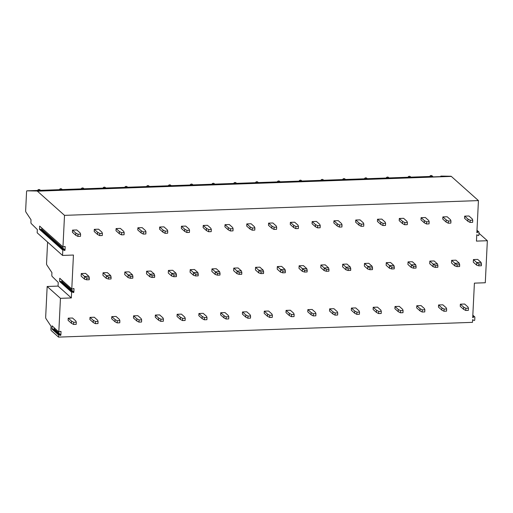 <?xml version="1.0" encoding="UTF-8"?>
<svg xmlns="http://www.w3.org/2000/svg" width="513" height="513" viewBox="0 0 513 513"><rect width="100%" height="100%" fill="white"/><g stroke="black" fill="none" stroke-linecap="round" stroke-linejoin="round"><path stroke-width="0.77" d="M39.655 226.105L62.971 246.894L39.655 226.105L39.495 229.324L39.988 229.022L41.066 229.625A0.449 0.41 131.7 0 0 41.726 229.228L41.777 228.15M62.971 246.894L64.51 215.357L37.385 191.163A4.495 1.334 -92 0 0 37.032 191.003L26.92 190.83A1.347 0.404 -92 0 0 26.913 190.83A1.347 0.404 -92 0 0 26.561 191.824L25.65 210.497A1.347 0.404 -92 0 0 25.919 212.074L31.017 219.776L30.915 221.93A1.347 0.404 -92 0 0 31.242 223.572L37.334 229.555L37.173 232.806L62.548 255.436L62.81 250.113L63.304 249.818L64.382 250.421A0.449 0.41 131.7 0 0 65.042 250.023L65.196 246.83A0.449 0.41 131.7 0 0 64.574 246.477L63.067 247.138M58.912 332.058L52.108 325.838L58.912 332.058L60.419 331.404A0.449 0.41 131.7 0 1 61.041 331.751L60.887 334.951A0.449 0.41 131.7 0 1 60.226 335.348L59.155 334.739L58.655 335.04L58.553 337.112L51.249 330.596A1.347 0.404 -92 0 1 50.915 328.936L51.043 326.262L45.939 318.56A1.347 0.404 -92 0 1 45.676 316.989L47.164 286.485L60.451 298.329L71.345 297.944L71.628 292.186L72.121 291.884L73.192 292.493A0.449 0.41 131.7 0 0 73.859 292.096L74.013 288.902A0.449 0.41 131.7 0 0 73.391 288.55L72.25 289.229L71.782 288.966L73.442 255.044L62.548 255.436M58.815 331.821L60.451 298.329M52.108 325.838L51.948 329.057L52.441 328.756L53.519 329.365A0.449 0.41 131.7 0 0 54.179 328.968L54.231 327.884M476.987 230.26L478.873 231.94A0.539 0.494 131.7 0 1 479.027 232.325L478.898 235.018A0.539 0.494 131.7 0 1 478.103 235.499L476.769 234.742L476.455 241.11L487.35 240.719L485.292 282.753L474.403 283.138L472.71 317.675L474.121 316.822L472.813 315.655M58.553 337.112L472.486 322.35L472.614 319.663L473.948 320.42A0.539 0.494 131.7 0 0 474.743 319.939L474.871 317.246A0.539 0.494 131.7 0 0 474.121 316.822M64.51 215.357L478.437 200.596L476.866 232.748L478.276 231.902L476.962 230.728M478.873 231.94A0.539 0.494 131.7 0 0 478.276 231.902M478.815 265.843L481.386 265.747L481.476 264.015L481.027 262.367L477.706 259.405L473.416 259.559L473.287 262.156L476.609 265.118L476.737 262.521L478.898 264.105L478.815 265.843L476.609 265.118M470.068 222.424L472.64 222.328L472.742 220.167L472.274 218.948L468.953 215.986L464.663 216.14L464.56 218.307L467.882 221.27L467.984 219.102L470.171 220.257L470.068 222.424L467.882 221.27M457.032 266.619L459.603 266.523L459.686 264.791L459.238 263.143L455.916 260.181L451.626 260.335L451.504 262.932L454.826 265.894L454.948 263.297L457.115 264.881L457.032 266.619L454.826 265.894M448.279 223.2L450.85 223.11L450.959 220.943L450.491 219.724L447.169 216.762L442.879 216.916L442.77 219.083L446.092 222.046L446.201 219.878L448.388 221.032L448.279 223.2L446.092 222.046M435.242 267.395L437.82 267.299L437.903 265.567L437.454 263.919L434.133 260.957L429.843 261.111L429.714 263.708L433.036 266.67L433.164 264.073L435.332 265.663L435.242 267.395L433.036 266.67M426.495 223.976L429.067 223.886L429.176 221.719L428.701 220.5L425.38 217.538L421.09 217.692L420.987 219.859L424.309 222.822L424.411 220.654L426.598 221.808L426.495 223.976L424.309 222.822M413.459 268.171L416.03 268.081L416.114 266.343L415.665 264.695L412.343 261.733L408.059 261.886L407.931 264.49L411.253 267.453L411.381 264.849L413.542 266.439L413.459 268.171L411.253 267.453M404.706 224.752L407.284 224.662L407.386 222.495L406.918 221.276L403.596 218.32L399.306 218.467L399.204 220.635L402.519 223.597L402.628 221.43L404.815 222.584L404.706 224.752L402.519 223.597M391.675 268.947L394.247 268.857L394.33 267.119L393.881 265.471L390.56 262.509L386.27 262.662L386.142 265.266L389.463 268.228L389.591 265.625L391.759 267.215L391.675 268.947L389.463 268.228M382.922 225.528L385.494 225.438L385.603 223.27L385.128 222.058L381.807 219.096L377.523 219.25L377.414 221.411L380.736 224.373L380.845 222.206L383.031 223.36L382.922 225.528L380.736 224.373M369.886 269.723L372.457 269.633L372.547 267.901L372.098 266.253L368.776 263.291L364.486 263.438L364.358 266.042L367.68 269.004L367.808 266.401L369.969 267.991L369.886 269.723L367.68 269.004M361.139 226.304L363.711 226.214L363.813 224.046L363.345 222.834L360.023 219.872L355.733 220.026L355.631 222.193L358.953 225.149L359.055 222.988L361.242 224.143L361.139 226.304L358.953 225.149M348.103 270.498L350.674 270.409L350.757 268.677L350.308 267.029L346.987 264.067L342.703 264.221L342.575 266.818L345.897 269.78L346.019 267.177L348.186 268.767L348.103 270.498L345.897 269.78M339.35 227.086L341.927 226.99L342.03 224.822L341.562 223.61L338.24 220.648L333.95 220.802L333.841 222.969L337.163 225.932L337.272 223.764L339.459 224.918L339.35 227.086L337.163 225.932M326.313 271.274L328.891 271.185L328.974 269.453L328.525 267.805L325.204 264.843L320.914 264.997L320.785 267.594L324.107 270.556L324.235 267.959L326.403 269.543L326.313 271.274L324.107 270.556M317.566 227.862L320.138 227.766L320.247 225.605L319.772 224.386L316.45 221.424L312.167 221.578L312.058 223.745L315.38 226.708L315.482 224.54L317.669 225.694L317.566 227.862L315.38 226.708M304.53 272.057L307.101 271.961L307.191 270.229L306.736 268.581L303.42 265.619L299.13 265.772L299.002 268.37L302.324 271.332L302.452 268.735L304.613 270.319L304.53 272.057L302.324 271.332M295.783 228.638L298.354 228.548L298.457 226.38L297.989 225.162L294.667 222.2L290.377 222.353L290.275 224.521L293.596 227.483L293.699 225.316L295.886 226.47L295.783 228.638L293.596 227.483M282.746 272.833L285.318 272.736L285.401 271.005L284.952 269.357L281.631 266.394L277.341 266.548L277.219 269.145L280.534 272.108L280.662 269.511L282.83 271.095L282.746 272.833L280.534 272.108M273.993 229.414L276.565 229.324L276.674 227.156L276.199 225.938L272.884 222.975L268.594 223.129L268.485 225.297L271.807 228.259L271.916 226.092L274.102 227.246L273.993 229.414L271.807 228.259M260.957 273.609L263.535 273.519L263.618 271.781L263.169 270.133L259.847 267.17L255.557 267.324L255.429 269.928L258.751 272.884L258.879 270.287L261.046 271.877L260.957 273.609L258.751 272.884M252.21 230.19L254.781 230.1L254.89 227.932L254.416 226.714L251.094 223.751L246.804 223.905L246.702 226.073L250.023 229.035L250.126 226.868L252.313 228.022L252.21 230.19L250.023 229.035M239.173 274.384L241.745 274.295L241.828 272.557L241.379 270.909L238.058 267.946L233.774 268.1L233.646 270.704L236.968 273.666L237.096 271.063L239.257 272.653L239.173 274.384L236.968 273.666M230.42 230.965L232.998 230.876L233.101 228.708L232.633 227.496L229.311 224.534L225.021 224.681L224.918 226.849L228.234 229.811L228.343 227.644L230.529 228.798L230.42 230.965L228.234 229.811M217.39 275.16L219.962 275.071L220.045 273.339L219.596 271.685L216.274 268.729L211.984 268.876L211.856 271.48L215.178 274.442L215.306 271.839L217.474 273.429L217.39 275.16L215.178 274.442M208.637 231.741L211.209 231.652L211.318 229.484L210.843 228.272L207.521 225.31L203.238 225.464L203.129 227.625L206.45 230.587L206.559 228.42L208.746 229.574L208.637 231.741L206.45 230.587M195.6 275.936L198.172 275.847L198.262 274.115L197.813 272.467L194.491 269.505L190.201 269.652L190.073 272.256L193.395 275.218L193.523 272.615L195.684 274.205L195.6 275.936L193.395 275.218M186.854 232.517L189.425 232.427L189.528 230.26L189.06 229.048L185.738 226.086L181.448 226.239L181.346 228.407L184.667 231.363L184.77 229.202L186.956 230.356L186.854 232.517L184.667 231.363M173.817 276.712L176.389 276.622L176.472 274.891L176.023 273.243L172.701 270.28L168.411 270.434L168.29 273.031L171.611 275.994L171.733 273.397L173.901 274.981L173.817 276.712L171.611 275.994M165.064 233.3L167.636 233.203L167.745 231.036L167.276 229.824L163.955 226.861L159.665 227.015L159.556 229.183L162.877 232.145L162.987 229.978L165.173 231.132L165.064 233.3L162.877 232.145M152.028 277.488L154.605 277.398L154.689 275.667L154.24 274.019L150.918 271.056L146.628 271.21L146.5 273.807L149.822 276.77L149.95 274.173L152.117 275.757L152.028 277.488L149.822 276.77M143.281 234.075L145.852 233.979L145.961 231.818L145.487 230.6L142.165 227.637L137.882 227.791L137.773 229.959L141.094 232.921L141.197 230.754L143.383 231.908L143.281 234.075L141.094 232.921M130.244 278.27L132.816 278.174L132.905 276.443L132.45 274.795L129.129 271.832L124.845 271.986L124.717 274.583L128.038 277.546L128.167 274.949L130.328 276.533L130.244 278.27L128.038 277.546M121.491 234.851L124.069 234.762L124.172 232.594L123.704 231.376L120.382 228.413L116.092 228.567L115.989 230.735L119.311 233.697L119.414 231.53L121.6 232.684L121.491 234.851L119.311 233.697M108.461 279.046L111.032 278.95L111.116 277.219L110.667 275.571L107.345 272.608L103.055 272.762L102.927 275.359L106.249 278.322L106.377 275.725L108.544 277.309L108.461 279.046L106.249 278.322M99.708 235.627L102.279 235.538L102.388 233.37L101.914 232.152L98.599 229.189L94.309 229.343L94.2 231.51L97.521 234.473L97.63 232.306L99.817 233.46L99.708 235.627L97.521 234.473M86.671 279.822L89.249 279.732L89.333 277.995L88.884 276.347L85.562 273.384L81.272 273.538L81.144 276.141L84.465 279.098L84.594 276.501L86.761 278.091L86.671 279.822L84.465 279.098M77.925 236.403L80.496 236.313L80.599 234.146L80.131 232.928L76.809 229.971L72.519 230.119L72.416 232.286L75.738 235.249L75.841 233.082L78.027 234.236L77.925 236.403L75.738 235.249M465.759 310.468L468.331 310.378L468.44 308.21L467.965 306.992L464.643 304.029L460.36 304.183L460.251 306.351L463.572 309.313L463.681 307.146L465.868 308.3L465.759 310.468L463.572 309.313M443.976 311.244L446.547 311.154L446.65 308.986L446.182 307.768L442.86 304.812L438.57 304.959L438.468 307.127L441.789 310.089L441.892 307.922L444.078 309.076L443.976 311.244L441.789 310.089M422.186 312.019L424.764 311.93L424.867 309.762L424.398 308.55L421.077 305.588L416.787 305.742L416.678 307.903L420 310.865L420.109 308.698L422.295 309.852L422.186 312.019L420 310.865M400.403 312.795L402.974 312.706L403.083 310.538L402.609 309.326L399.287 306.364L395.004 306.517L394.895 308.685L398.216 311.641L398.319 309.48L400.506 310.634L400.403 312.795L398.216 311.641M378.62 313.578L381.191 313.481L381.294 311.314L380.826 310.102L377.504 307.14L373.214 307.293L373.111 309.461L376.433 312.423L376.536 310.256L378.722 311.41L378.62 313.578L376.433 312.423M356.83 314.354L359.401 314.257L359.51 312.09L359.042 310.878L355.721 307.915L351.431 308.069L351.322 310.237L354.643 313.199L354.752 311.032L356.939 312.186L356.83 314.354L354.643 313.199M335.047 315.129L337.618 315.033L337.727 312.872L337.253 311.654L333.931 308.691L329.641 308.845L329.538 311.013L332.86 313.975L332.963 311.808L335.149 312.962L335.047 315.129L332.86 313.975M313.257 315.905L315.835 315.816L315.937 313.648L315.469 312.43L312.148 309.467L307.858 309.621L307.755 311.789L311.07 314.751L311.179 312.584L313.366 313.738L313.257 315.905L311.07 314.751M291.474 316.681L294.045 316.592L294.154 314.424L293.68 313.206L290.358 310.243L286.074 310.397L285.965 312.564L289.287 315.527L289.396 313.36L291.583 314.514L291.474 316.681L289.287 315.527M269.691 317.457L272.262 317.367L272.365 315.2L271.896 313.982L268.575 311.025L264.285 311.173L264.182 313.34L267.504 316.303L267.606 314.136L269.793 315.29L269.691 317.457L267.504 316.303M247.901 318.233L250.472 318.143L250.581 315.976L250.113 314.764L246.791 311.801L242.502 311.955L242.392 314.116L245.714 317.079L245.823 314.911L248.01 316.066L247.901 318.233L245.714 317.079M226.118 319.009L228.689 318.919L228.798 316.752L228.323 315.54L225.002 312.577L220.718 312.731L220.609 314.899L223.931 317.855L224.034 315.694L226.22 316.848L226.118 319.009L223.931 317.855M204.328 319.791L206.906 319.695L207.008 317.528L206.54 316.316L203.219 313.353L198.929 313.507L198.826 315.675L202.148 318.637L202.25 316.47L204.437 317.624L204.328 319.791L202.148 318.637M182.545 320.567L185.116 320.471L185.225 318.31L184.751 317.092L181.435 314.129L177.145 314.283L177.036 316.45L180.358 319.413L180.467 317.246L182.654 318.4L182.545 320.567L180.358 319.413M160.761 321.343L163.333 321.247L163.435 319.086L162.967 317.868L159.646 314.905L155.356 315.059L155.253 317.226L158.575 320.189L158.677 318.022L160.864 319.176L160.761 321.343L158.575 320.189M138.972 322.119L141.55 322.029L141.652 319.862L141.184 318.644L137.862 315.681L133.572 315.835L133.463 318.002L136.785 320.965L136.894 318.797L139.081 319.952L138.972 322.119L136.785 320.965M117.188 322.895L119.76 322.805L119.869 320.638L119.394 319.419L116.073 316.457L111.789 316.611L111.68 318.778L115.002 321.741L115.111 319.573L117.291 320.728L117.188 322.895L115.002 321.741M95.405 323.671L97.977 323.581L98.079 321.414L97.611 320.202L94.289 317.239L89.999 317.387L89.897 319.554L93.219 322.517L93.321 320.349L95.508 321.504L95.405 323.671L93.219 322.517M73.615 324.447L76.187 324.357L76.296 322.19L75.828 320.978L72.506 318.015L68.216 318.169L68.107 320.33L71.429 323.293L71.538 321.125L73.725 322.279L73.615 324.447L71.429 323.293M478.982 233.261L487.35 240.719M47.594 242.098L46.555 263.355A1.347 0.404 -92 0 0 46.824 264.926L51.922 272.627L51.819 274.782A1.347 0.404 -92 0 0 52.146 276.43L58.238 282.413L58.059 286.094L47.164 286.485M478.437 200.596L451.312 176.408A4.495 1.334 -92 0 0 450.959 176.248L440.847 176.074A1.347 0.404 -92 0 0 440.84 176.074A1.347 0.404 -92 0 0 440.834 176.074L440.847 176.074M432.76 176.459L432.119 175.888A1.462 1.462 0 0 0 429.759 176.523L432.478 176.434M410.977 177.235L410.336 176.664A1.462 1.462 0 0 0 407.976 177.299L410.689 177.216M389.187 178.017L388.546 177.447A1.462 1.462 0 0 0 386.186 178.075L388.905 177.992M367.404 178.793L366.763 178.223A1.462 1.462 0 0 0 364.403 178.857L367.116 178.768M345.615 179.569L344.98 178.999A1.462 1.462 0 0 0 342.613 179.633L345.332 179.544M323.831 180.345L323.19 179.774A1.462 1.462 0 0 0 320.83 180.409L323.549 180.319M302.048 181.121L301.407 180.55A1.462 1.462 0 0 0 299.047 181.185L301.759 181.095M280.258 181.897L279.617 181.326A1.462 1.462 0 0 0 277.257 181.961L279.976 181.871M258.475 182.673L257.834 182.102A1.462 1.462 0 0 0 255.474 182.737L258.193 182.647M236.692 183.455L236.051 182.878A1.462 1.462 0 0 0 233.691 183.513L236.403 183.43M214.902 184.231L214.261 183.66A1.462 1.462 0 0 0 211.901 184.289L214.62 184.205M193.119 185.007L192.478 184.436A1.462 1.462 0 0 0 190.118 185.071L192.83 184.981M171.329 185.783L170.688 185.212A1.462 1.462 0 0 0 168.328 185.847L171.047 185.757M149.546 186.559L148.905 185.988A1.462 1.462 0 0 0 146.545 186.623L149.264 186.533M127.763 187.335L127.121 186.764A1.462 1.462 0 0 0 124.762 187.399L127.474 187.309M105.973 188.111L105.332 187.54A1.462 1.462 0 0 0 102.972 188.175L105.691 188.085M84.19 188.887L83.548 188.316A1.462 1.462 0 0 0 81.189 188.951L83.901 188.867M62.4 189.669L61.765 189.092A1.462 1.462 0 0 0 59.405 189.727L62.118 189.643M40.617 190.445L39.976 189.874A1.462 1.462 0 0 0 37.616 190.509L40.335 190.419M71.345 297.944L58.059 286.094M71.884 289.204L59.758 278.245L59.604 281.464L60.098 281.162L61.175 281.772A0.449 0.41 131.7 0 0 61.836 281.374L61.887 280.297M481.027 262.367L476.737 262.521L473.416 259.559M481.476 264.015L478.898 264.105M467.984 219.102L464.663 216.14M472.742 220.167L470.171 220.257M459.238 263.143L454.948 263.297L451.626 260.335M459.686 264.791L457.115 264.881M446.201 219.878L442.879 216.916M450.959 220.943L448.388 221.032M437.454 263.919L433.164 264.073L429.843 261.111M437.903 265.567L435.332 265.663M424.411 220.654L421.09 217.692M429.176 221.719L426.598 221.808M415.665 264.695L411.381 264.849L408.059 261.886M416.114 266.343L413.542 266.439M402.628 221.43L399.306 218.467M407.386 222.495L404.815 222.584M393.881 265.471L389.591 265.625L386.27 262.662M394.33 267.119L391.759 267.215M380.845 222.206L377.523 219.25M385.603 223.27L383.031 223.36M372.098 266.253L367.808 266.401L364.486 263.438M372.547 267.901L369.969 267.991M359.055 222.988L355.733 220.026M363.813 224.046L361.242 224.143M350.308 267.029L346.019 267.177L342.703 264.221M350.757 268.677L348.186 268.767M337.272 223.764L333.95 220.802M342.03 224.822L339.459 224.918M328.525 267.805L324.235 267.959L320.914 264.997M328.974 269.453L326.403 269.543M315.482 224.54L312.167 221.578M320.247 225.605L317.669 225.694M306.736 268.581L302.452 268.735L299.13 265.772M307.191 270.229L304.613 270.319M293.699 225.316L290.377 222.353M298.457 226.38L295.886 226.47M284.952 269.357L280.662 269.511L277.341 266.548M285.401 271.005L282.83 271.095M271.916 226.092L268.594 223.129M276.674 227.156L274.102 227.246M263.169 270.133L258.879 270.287L255.557 267.324M263.618 271.781L261.046 271.877M250.126 226.868L246.804 223.905M254.89 227.932L252.313 228.022M241.379 270.909L237.096 271.063L233.774 268.1M241.828 272.557L239.257 272.653M228.343 227.644L225.021 224.681M233.101 228.708L230.529 228.798M219.596 271.685L215.306 271.839L211.984 268.876M220.045 273.339L217.474 273.429M206.559 228.42L203.238 225.464M211.318 229.484L208.746 229.574M197.813 272.467L193.523 272.615L190.201 269.652M198.262 274.115L195.684 274.205M184.77 229.202L181.448 226.239M189.528 230.26L186.956 230.356M176.023 273.243L171.733 273.397L168.411 270.434M176.472 274.891L173.901 274.981M162.987 229.978L159.665 227.015M167.745 231.036L165.173 231.132M154.24 274.019L149.95 274.173L146.628 271.21M154.689 275.667L152.117 275.757M141.197 230.754L137.882 227.791M145.961 231.818L143.383 231.908M132.45 274.795L128.167 274.949L124.845 271.986M132.905 276.443L130.328 276.533M119.414 231.53L116.092 228.567M124.172 232.594L121.6 232.684M110.667 275.571L106.377 275.725L103.055 272.762M111.116 277.219L108.544 277.309M97.63 232.306L94.309 229.343M102.388 233.37L99.817 233.46M88.884 276.347L84.594 276.501L81.272 273.538M89.333 277.995L86.761 278.091M75.841 233.082L72.519 230.119M80.599 234.146L78.027 234.236M463.681 307.146L460.36 304.183M468.44 308.21L465.868 308.3M441.892 307.922L438.57 304.959M446.65 308.986L444.078 309.076M420.109 308.698L416.787 305.742M424.867 309.762L422.295 309.852M398.319 309.48L395.004 306.517M403.083 310.538L400.506 310.634M376.536 310.256L373.214 307.293M381.294 311.314L378.722 311.41M354.752 311.032L351.431 308.069M359.51 312.09L356.939 312.186M332.963 311.808L329.641 308.845M337.727 312.872L335.149 312.962M311.179 312.584L307.858 309.621M315.937 313.648L313.366 313.738M289.396 313.36L286.074 310.397M294.154 314.424L291.583 314.514M267.606 314.136L264.285 311.173M272.365 315.2L269.793 315.29M245.823 314.911L242.502 311.955M250.581 315.976L248.01 316.066M224.034 315.694L220.718 312.731M228.798 316.752L226.22 316.848M202.25 316.47L198.929 313.507M207.008 317.528L204.437 317.624M180.467 317.246L177.145 314.283M185.225 318.31L182.654 318.4M158.677 318.022L155.356 315.059M163.435 319.086L160.864 319.176M136.894 318.797L133.572 315.835M141.652 319.862L139.081 319.952M115.111 319.573L111.789 316.611M119.869 320.638L117.291 320.728M93.321 320.349L89.999 317.387M98.079 321.414L95.508 321.504M71.538 321.125L68.216 318.169M76.296 322.19L73.725 322.279M39.495 229.324L62.81 250.113M51.948 329.057L58.655 335.04M37.385 191.163L451.312 176.408M37.032 191.003L450.959 176.248M26.92 190.83L37.635 190.451L26.913 190.83M40.508 190.349L59.425 189.675L40.508 190.349M62.297 189.573L81.208 188.893L62.297 189.573M84.081 188.797L102.991 188.117L84.081 188.79M105.87 188.014L124.781 187.341L105.87 188.014M127.654 187.239L146.564 186.565L127.654 187.239M149.437 186.463L168.354 185.789L149.437 186.463M171.227 185.687L190.137 185.013L171.227 185.687M193.01 184.911L211.92 184.238L193.01 184.911M214.793 184.135L233.71 183.462L214.793 184.135M236.583 183.359L255.493 182.679L236.583 183.359M258.366 182.577L277.276 181.903L258.366 182.577M280.156 181.801L299.066 181.127L280.156 181.801M301.939 181.025L320.849 180.352L301.939 181.025M323.722 180.249L342.639 179.576L323.722 180.249M345.512 179.473L364.422 178.8L345.512 179.473M367.295 178.697L386.206 178.024L367.295 178.697M389.078 177.921L407.995 177.248L389.078 177.921M410.868 177.145L429.779 176.466L410.868 177.145M432.119 175.888A1.462 1.34 131.7 0 0 429.868 176.53M410.336 176.664A1.462 1.34 131.7 0 0 408.079 177.306M388.546 177.447A1.462 1.34 131.7 0 0 386.295 178.082M366.763 178.223A1.462 1.34 131.7 0 0 364.512 178.857M344.98 178.999A1.462 1.34 131.7 0 0 342.722 179.633M323.19 179.774A1.462 1.34 131.7 0 0 320.939 180.416M301.407 180.55A1.462 1.34 131.7 0 0 299.156 181.192M279.617 181.326A1.462 1.34 131.7 0 0 277.366 181.968M257.834 182.102A1.462 1.34 131.7 0 0 255.583 182.743M236.051 182.878A1.462 1.34 131.7 0 0 233.793 183.519M214.261 183.66A1.462 1.34 131.7 0 0 212.01 184.295M192.478 184.436A1.462 1.34 131.7 0 0 190.227 185.071M170.688 185.212A1.462 1.34 131.7 0 0 168.437 185.847M148.905 185.988A1.462 1.34 131.7 0 0 146.654 186.629M127.121 186.764A1.462 1.34 131.7 0 0 124.871 187.405M105.332 187.54A1.462 1.34 131.7 0 0 103.081 188.181M83.548 188.316A1.462 1.34 131.7 0 0 81.298 188.957M61.765 189.092A1.462 1.34 131.7 0 0 59.508 189.733M39.976 189.874A1.462 1.34 131.7 0 0 37.725 190.509M59.758 278.245L71.782 288.966M59.604 281.464L71.628 292.186M74.013 288.902L73.551 288.486M73.859 292.096L61.836 281.374M73.192 292.493L61.175 281.772M72.121 291.884L60.098 281.162M59.155 334.739L52.441 328.756M61.041 331.751L60.579 331.34M60.887 334.951L54.179 328.968M60.226 335.348L53.519 329.365M63.304 249.818L39.988 229.022M64.382 250.421L41.066 229.625M65.042 250.023L41.726 229.228M65.196 246.83L64.734 246.413M472.832 315.181L474.717 316.861"/></g></svg>
